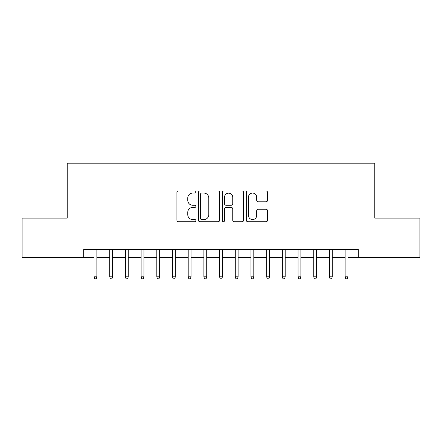 <?xml version="1.0" encoding="UTF-8"?>
<svg xmlns="http://www.w3.org/2000/svg" width="442" height="442" viewBox="0 0 442 442"><rect width="100%" height="100%" fill="white"/><g stroke="black" fill="none" stroke-linecap="round" stroke-linejoin="round"><path stroke-width="0.66" d="M195.894 192.005A1.077 1.077 0 0 0 194.817 190.922L178.446 190.922A1.541 1.541 0 0 0 176.91 192.463L176.91 220.188A1.541 1.541 0 0 0 178.446 221.729L194.817 221.729A1.077 1.077 0 0 0 195.894 220.652A1.077 1.077 0 0 0 194.817 219.575L192.695 219.575A4.928 4.928 0 0 1 187.767 214.646L187.767 212.337A4.928 4.928 0 0 1 192.695 207.408L194.817 207.408A1.077 1.077 0 0 0 195.894 206.326A1.077 1.077 0 0 0 194.817 205.248L192.695 205.248A4.928 4.928 0 0 1 187.767 200.32L187.767 198.01A4.928 4.928 0 0 1 192.695 193.082L194.817 193.082A1.077 1.077 0 0 0 195.894 192.005M266.018 201.784A1.541 1.541 0 0 0 267.554 200.243L267.554 192.463A1.541 1.541 0 0 0 266.018 190.922L247.84 190.922A1.541 1.541 0 0 0 246.299 192.463L246.299 220.188A1.541 1.541 0 0 0 247.84 221.729L266.018 221.729A1.541 1.541 0 0 0 267.554 220.188L267.554 210.795A1.541 1.541 0 0 0 266.018 209.254L258.238 209.254A1.541 1.541 0 0 0 256.697 210.795L256.697 215.453A4.122 4.122 0 0 1 252.575 219.575A4.122 4.122 0 0 1 248.454 215.453L248.454 197.204A4.122 4.122 0 0 1 252.575 193.082A4.122 4.122 0 0 1 256.697 197.204L256.697 200.243A1.541 1.541 0 0 0 258.238 201.784L266.018 201.784M83.693 257.327L22.1 257.327L22.1 218.099L67.217 218.099L67.217 163.175L374.783 163.175L374.783 218.099L419.9 218.099L419.9 257.327L358.307 257.327L358.307 249.481L83.693 249.481L83.693 257.327L94.047 257.327M219.652 192.463A1.541 1.541 0 0 0 218.11 190.922L199.939 190.922A1.541 1.541 0 0 0 198.397 192.463L198.397 220.188A1.541 1.541 0 0 0 199.939 221.729L218.11 221.729A1.541 1.541 0 0 0 219.652 220.188L219.652 192.463M223.89 190.922L242.061 190.922A1.541 1.541 0 0 1 243.603 192.463L243.603 220.188A1.541 1.541 0 0 1 242.061 221.729L234.288 221.729A1.541 1.541 0 0 1 232.746 220.188L232.746 208.944A1.541 1.541 0 0 0 231.205 207.408L226.044 207.408A1.541 1.541 0 0 0 224.503 208.944L224.503 220.652A1.077 1.077 0 0 1 223.425 221.729A1.077 1.077 0 0 1 222.348 220.652L222.348 192.463A1.541 1.541 0 0 1 223.89 190.922M96.875 257.327L109.743 257.327M112.566 257.327L125.434 257.327M128.257 257.327L141.125 257.327M143.948 257.327L156.816 257.327M159.645 257.327L172.513 257.327M175.336 257.327L188.204 257.327M191.027 257.327L203.895 257.327M206.718 257.327L219.586 257.327M222.414 257.327L235.282 257.327M238.105 257.327L250.973 257.327M253.796 257.327L266.664 257.327M269.487 257.327L282.355 257.327M285.184 257.327L298.052 257.327M300.875 257.327L313.743 257.327M316.566 257.327L329.434 257.327M332.257 257.327L345.125 257.327M347.953 257.327L358.307 257.327M201.629 193.082A1.077 1.077 0 0 0 200.552 194.16L200.552 218.497A1.077 1.077 0 0 0 201.629 219.575L203.861 219.575A4.928 4.928 0 0 0 208.795 214.646L208.795 198.01A4.928 4.928 0 0 0 203.861 193.082L201.629 193.082M232.746 197.276A4.122 4.122 0 0 0 228.625 193.16A4.122 4.122 0 0 0 224.503 197.276L224.503 203.707A1.541 1.541 0 0 0 226.044 205.248L231.205 205.248A1.541 1.541 0 0 0 232.746 203.707L232.746 197.276M94.047 276.786L94.676 278.825L96.245 278.825L96.875 276.786L94.047 276.786L94.047 249.481M96.875 276.786L96.875 249.481M109.743 276.786L110.367 278.825L111.936 278.825L112.566 276.786L109.743 276.786L109.743 249.481M112.566 276.786L112.566 249.481M125.434 276.786L126.064 278.825L127.633 278.825L128.257 276.786L125.434 276.786L125.434 249.481M128.257 276.786L128.257 249.481M141.125 276.786L141.755 278.825L143.324 278.825L143.948 276.786L141.125 276.786L141.125 249.481M143.948 276.786L143.948 249.481M156.816 276.786L157.446 278.825L159.015 278.825L159.645 276.786L156.816 276.786L156.816 249.481M159.645 276.786L159.645 249.481M172.513 276.786L173.137 278.825L174.706 278.825L175.336 276.786L172.513 276.786L172.513 249.481M175.336 276.786L175.336 249.481M188.204 276.786L188.833 278.825L190.403 278.825L191.027 276.786L188.204 276.786L188.204 249.481M191.027 276.786L191.027 249.481M203.895 276.786L204.524 278.825L206.094 278.825L206.718 276.786L203.895 276.786L203.895 249.481M206.718 276.786L206.718 249.481M219.586 276.786L220.215 278.825L221.785 278.825L222.414 276.786L219.586 276.786L219.586 249.481M222.414 276.786L222.414 249.481M235.282 276.786L235.906 278.825L237.476 278.825L238.105 276.786L235.282 276.786L235.282 249.481M238.105 276.786L238.105 249.481M250.973 276.786L251.597 278.825L253.167 278.825L253.796 276.786L250.973 276.786L250.973 249.481M253.796 276.786L253.796 249.481M266.664 276.786L267.294 278.825L268.863 278.825L269.487 276.786L266.664 276.786L266.664 249.481M269.487 276.786L269.487 249.481M282.355 276.786L282.985 278.825L284.554 278.825L285.184 276.786L282.355 276.786L282.355 249.481M285.184 276.786L285.184 249.481M298.052 276.786L298.676 278.825L300.245 278.825L300.875 276.786L298.052 276.786L298.052 249.481M300.875 276.786L300.875 249.481M313.743 276.786L314.367 278.825L315.936 278.825L316.566 276.786L313.743 276.786L313.743 249.481M316.566 276.786L316.566 249.481M329.434 276.786L330.063 278.825L331.633 278.825L332.257 276.786L329.434 276.786L329.434 249.481M332.257 276.786L332.257 249.481M345.125 276.786L345.754 278.825L347.324 278.825L347.953 276.786L345.125 276.786L345.125 249.481M347.953 276.786L347.953 249.481"/></g></svg>
